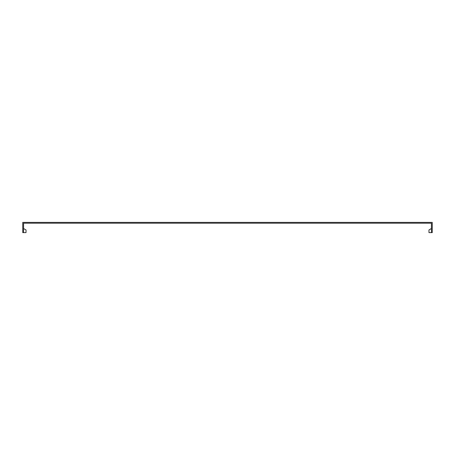 <?xml version="1.0" encoding="UTF-8"?>
<svg xmlns="http://www.w3.org/2000/svg" width="455" height="455" viewBox="0 0 455 455"><rect width="100%" height="100%" fill="white"/><g stroke="black" fill="none" stroke-linecap="round" stroke-linejoin="round"><path stroke-width="0.68" d="M431.431 228.524L428.974 229.94L431.431 228.524L428.974 229.94L428.974 232.619L431.431 232.619L431.431 223.2L23.569 223.2L23.569 232.619L26.026 232.619L26.026 229.94L23.569 228.524M431.431 232.619L432.25 232.619L432.25 222.381L22.75 222.381L22.75 232.619L23.569 232.619"/></g></svg>

